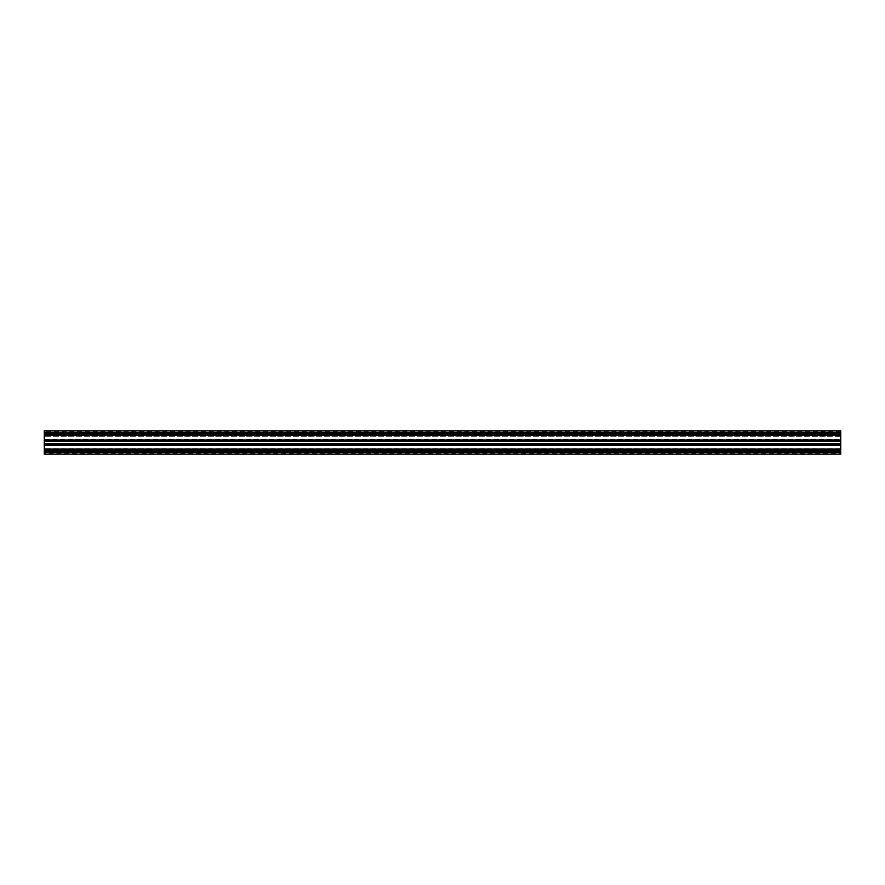 <?xml version="1.0" encoding="UTF-8"?>
<svg xmlns="http://www.w3.org/2000/svg" width="885" height="885" viewBox="0 0 885 885"><rect width="100%" height="100%" fill="white"/><g stroke="black" fill="none" stroke-linecap="round" stroke-linejoin="round"><path stroke-width="0.66" stroke-dasharray="4.42 3.32" d="M44.25 454.138L44.25 435.232L840.75 435.309L840.75 430.862M44.25 435.232L44.25 430.862M840.75 454.138L840.75 435.232M44.25 449.691L840.75 449.713M44.25 445.642L44.25 453.087L44.25 443.717L44.25 445.642L840.75 445.642L840.75 448.717L44.25 448.717L840.75 448.717L840.75 436.283L44.25 435.84L840.75 436.36L840.75 445.642L44.25 445.642M840.75 453.087L840.75 451.837L840.75 453.087L44.25 453.087M840.75 435.84L840.75 434.635L840.75 435.84L44.25 435.84L44.25 431.913L44.25 435.84L840.75 435.84M44.25 439.358L44.25 443.717L44.25 436.283L44.25 439.358L840.75 439.358L44.25 439.358M840.75 433.163L840.75 434.635L840.75 431.913L840.75 433.163L44.25 433.163L840.75 433.163M840.75 436.283L44.25 436.316L840.75 436.283M840.75 449.16L840.75 450.365L840.75 449.16L44.25 449.16L840.75 449.16M840.75 451.837L840.75 450.365L840.75 451.837L44.25 451.837L840.75 451.837M840.75 448.717L44.25 448.684L840.75 448.684M840.75 435.309L44.25 435.287L840.75 435.309M44.25 432.831L840.75 432.831M44.25 440.044L840.75 440.044M44.25 449.978L840.75 449.978M840.75 434.635L44.25 434.635L840.75 434.635M840.75 441.283L44.25 441.283L840.75 441.283M840.75 443.717L44.25 443.717L840.75 443.717M840.75 450.365L44.25 450.365L840.75 450.365M44.25 452.169L840.75 452.169M44.25 451.35L840.75 451.35M44.25 444.956L840.75 444.956M44.25 443.861L840.75 443.861M44.25 441.139L840.75 441.139M44.25 435.022L840.75 435.022M44.25 433.65L840.75 433.65M840.75 431.913L44.25 431.913M840.75 448.64L44.25 448.64L840.75 448.64"/><path stroke-width="1.33" d="M44.25 432.831L840.75 432.831L840.75 430.862L44.25 430.862L44.25 435.232L840.75 435.232L840.75 449.713M44.25 452.169L44.25 454.138L840.75 454.138L840.75 449.768L44.25 449.768L44.25 452.169L840.75 452.169M44.25 435.232L44.25 449.713M840.75 432.831L840.75 435.232M44.25 440.044L840.75 440.044M44.25 441.139L840.75 441.139M44.25 443.861L840.75 443.861M44.25 444.956L840.75 444.956M44.25 449.978L840.75 449.978M44.25 451.35L840.75 451.35M44.25 433.65L840.75 433.65M44.25 435.022L840.75 435.022"/></g></svg>
